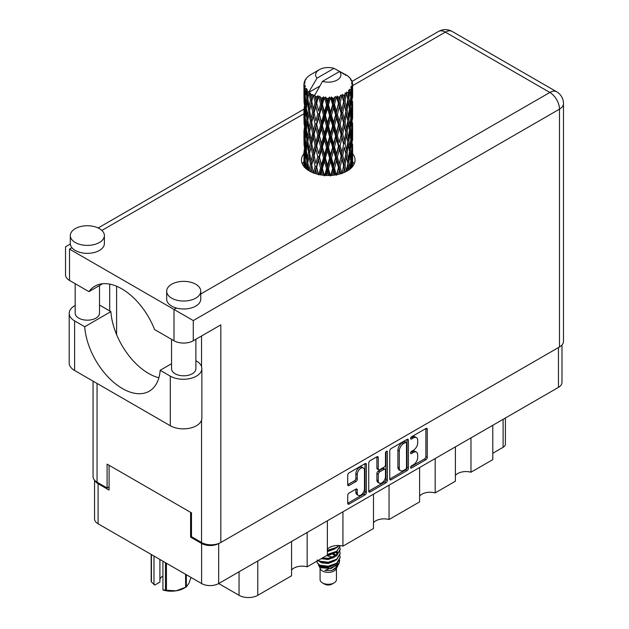 <?xml version="1.0" encoding="UTF-8"?>
<svg xmlns="http://www.w3.org/2000/svg" width="629" height="629" viewBox="0 0 629 629"><rect width="100%" height="100%" fill="white"/><g stroke="black" fill="none" stroke-linecap="round" stroke-linejoin="round"><path stroke-width="0.94" d="M363.42 467.992L362.045 467.198A5.111 2.948 120 0 0 359.489 467.449A5.111 2.948 120 0 0 355.872 473.716L357.248 474.51A5.111 2.948 120 0 1 360.865 468.243A5.111 2.948 120 0 1 363.42 467.992A5.111 2.948 120 0 1 364.482 470.335L364.482 488.827A5.111 2.948 120 0 1 362.249 493.969A5.111 2.948 120 0 1 358.31 495.337A5.111 2.948 120 0 1 357.248 493.002L357.248 489.92A1.911 1.101 120 0 0 356.855 489.04A1.911 1.101 120 0 0 355.896 489.134L349.071 493.073A1.911 1.101 120 0 0 347.719 495.416L347.719 503.294A1.911 1.101 120 0 0 348.12 504.175A1.911 1.101 120 0 0 349.071 504.081L365.017 494.874A1.911 1.101 120 0 0 366.369 492.531L366.369 464.446A1.911 1.101 120 0 0 365.976 463.565A1.911 1.101 120 0 0 365.017 463.659L349.071 472.866A1.911 1.101 120 0 0 347.719 475.209L347.719 484.731A1.911 1.101 120 0 0 348.12 485.604A1.911 1.101 120 0 0 349.071 485.509L355.896 481.57A1.911 1.101 120 0 0 357.248 479.227L357.248 474.51M386.442 451.3L387.385 451.842A1.337 0.771 120 0 0 387.11 451.229A1.337 0.771 120 0 0 386.442 451.3A1.337 0.771 120 0 0 385.491 452.935L385.491 464.792A1.911 1.101 120 0 1 384.138 467.135L379.617 469.745A1.911 1.101 120 0 1 378.658 469.847A1.911 1.101 120 0 1 378.265 468.967L378.265 457.582A1.911 1.101 120 0 0 377.864 456.701A1.911 1.101 120 0 0 376.913 456.796L378.265 457.582M389.752 450.946L389.752 479.031A1.911 1.101 120 0 0 390.145 479.911A1.911 1.101 120 0 0 391.104 479.817L407.049 470.61A1.911 1.101 120 0 0 408.394 468.267L408.394 440.182A1.911 1.101 120 0 0 408.001 439.301A1.911 1.101 120 0 0 407.049 439.396L391.104 448.603A1.911 1.101 120 0 0 389.752 450.946M561.988 344.975L561.988 382.456A12.069 6.966 180 0 1 558.45 387.378L218.68 583.547L239.059 595.309L239.059 571.785M413.395 464.752L411.539 465.83A1.337 0.771 120 0 0 410.666 467.009A1.337 0.771 120 0 0 410.871 468.078A1.337 0.771 120 0 0 411.539 468.015L425.896 459.72A1.911 1.101 120 0 0 427.248 457.385L427.248 429.293A1.911 1.101 120 0 0 426.855 428.42A1.911 1.101 120 0 0 425.896 428.514L411.539 436.809A1.337 0.771 120 0 0 410.666 437.981A1.337 0.771 120 0 0 410.871 439.058A1.337 0.771 120 0 0 411.539 438.987L413.395 437.918A6.117 3.53 120 0 1 416.453 437.611A6.117 3.53 120 0 1 417.719 440.41L417.719 442.753A6.117 3.53 120 0 1 413.395 450.246L411.539 451.315A1.337 0.771 120 0 0 410.666 452.495A1.337 0.771 120 0 0 410.871 453.564A1.337 0.771 120 0 0 411.539 453.501L413.395 452.432A6.117 3.53 120 0 1 416.453 452.125A6.117 3.53 120 0 1 417.719 454.924L417.719 457.267A6.117 3.53 120 0 1 413.395 464.752M368.736 491.139L384.657 481.948L386.033 482.742A1.911 1.101 120 0 0 387.385 480.399L387.385 451.842M386.033 482.742L370.088 491.949A1.911 1.101 120 0 1 369.129 492.043A1.911 1.101 120 0 1 368.736 491.163L368.736 463.078A1.911 1.101 120 0 1 370.088 460.735L376.913 456.796M342.939 511.809L342.939 546.145L373.484 528.509L373.484 494.174M307.141 532.472L307.141 566.808L327.363 555.14L327.363 520.796M470.972 437.886L470.972 472.222L492.782 459.634L492.782 425.298M435.182 458.557L435.182 492.892L455.396 481.216L455.396 446.881M389.06 485.179L389.06 519.515L419.606 501.887L419.606 467.544M218.68 543.495L218.68 583.547A12.069 6.966 180 0 1 201.61 583.547L98.085 523.776A12.069 6.966 180 0 1 94.547 518.846L94.547 480.179M191.491 536.608L190.595 537.127L201.61 543.487A12.069 6.966 0 0 0 218.625 543.519M190.595 537.127L190.595 512.328M94.971 480.627A12.069 6.966 0 0 0 98.085 483.717L109.092 490.077L109.092 465.271M505.394 418.018L505.394 444.137A7.792 4.497 180 0 1 503.106 447.313L492.782 453.273M257.78 560.974L257.78 595.309L291.565 575.802L291.565 541.467M327.363 549.321A11.684 6.746 180 0 1 342.939 546.145M291.565 569.992A11.684 6.746 180 0 1 307.141 566.808M257.78 595.309A13.24 7.642 180 0 1 239.059 595.309M455.396 475.406A11.684 6.746 180 0 1 470.972 472.222M419.606 496.069A11.684 6.746 180 0 1 435.182 492.892M373.484 522.699A11.684 6.746 180 0 1 389.06 519.515M416.453 452.125L415.077 451.331A6.117 3.53 120 0 0 412.019 451.638L413.395 452.432M410.698 452.4L412.019 451.638M416.453 437.611L415.077 436.817A6.117 3.53 120 0 0 412.019 437.124L413.395 437.918M410.698 437.886L412.019 437.124M410.698 466.907L424.52 458.926A1.911 1.101 120 0 0 425.872 456.591L425.872 428.53M391.104 479.817L389.752 479.031L405.674 469.816A1.911 1.101 120 0 0 407.018 467.473L407.018 439.412M405.563 469.281A1.337 0.771 120 0 0 406.507 467.646L406.507 442.989A1.337 0.771 120 0 0 406.232 442.376A1.337 0.771 120 0 0 405.563 442.439L403.598 443.571A6.117 3.53 120 0 0 399.273 451.064L399.273 467.913A6.117 3.53 120 0 0 400.539 470.712A6.117 3.53 120 0 0 403.598 470.413L405.563 469.281M406.232 442.376L404.856 441.582A1.337 0.771 120 0 0 404.18 441.644L405.563 442.439M400.539 470.712L399.163 469.918A6.117 3.53 120 0 1 397.898 467.119L397.898 450.27A6.117 3.53 120 0 1 402.222 442.777L404.18 441.644M376.889 456.811L376.889 468.173A1.911 1.101 120 0 0 377.282 469.045L378.658 469.847M386.009 451.669L386.009 479.605L387.385 480.399M378.265 480.792A5.111 2.948 120 0 0 379.318 483.127A5.111 2.948 120 0 0 383.258 481.759A5.111 2.948 120 0 0 385.491 476.617L385.491 470.099A1.911 1.101 120 0 0 385.097 469.226A1.911 1.101 120 0 0 384.138 469.32L379.617 471.931A1.911 1.101 120 0 0 378.265 474.274L378.265 480.792L376.889 479.998A5.111 2.948 120 0 0 377.943 482.333L379.318 483.127M385.097 469.226L383.721 468.432A1.911 1.101 120 0 0 382.762 468.526L384.138 469.32M376.889 479.998L376.889 473.48A1.911 1.101 120 0 1 378.241 471.137L382.762 468.526M384.657 481.948A1.911 1.101 120 0 0 386.009 479.605M358.31 495.337L356.934 494.543A5.111 2.948 120 0 1 355.872 492.2L355.872 489.15M347.719 484.7L354.52 480.776A1.911 1.101 120 0 0 355.872 478.433L355.872 473.716M349.071 504.081L347.719 503.294L363.641 494.079A1.911 1.101 120 0 0 364.993 491.736L364.993 463.675M171.544 363.727L160.175 370.292L170.286 376.134A18.493 10.677 0 0 0 196.445 376.134A18.493 10.677 0 0 0 201.862 368.578A18.493 10.677 0 0 0 196.445 361.03L195.878 360.7M170.286 376.134L170.286 425.731A18.493 10.677 0 0 0 196.445 425.731A18.493 10.677 0 0 0 201.862 418.175L201.862 368.578M75.299 228.61A17.038 9.836 0 0 0 70.306 235.561A17.038 9.836 0 0 0 80.826 244.65A17.038 9.836 0 0 0 99.39 242.519A17.038 9.836 0 0 0 104.383 235.561A17.038 9.836 0 0 0 93.863 226.479A17.038 9.836 0 0 0 75.299 228.61M70.306 235.561L70.306 243.509A17.038 9.836 0 0 0 71.942 247.716A17.038 9.836 0 0 0 99.39 250.468A17.038 9.836 0 0 0 104.383 243.509L104.383 235.561M171.67 284.245A17.038 9.836 0 0 0 166.677 291.203A17.038 9.836 0 0 0 177.189 300.292A17.038 9.836 0 0 0 195.761 298.154A17.038 9.836 0 0 0 200.745 291.203A17.038 9.836 0 0 0 190.233 282.114A17.038 9.836 0 0 0 171.67 284.245M166.677 291.203L166.677 299.152A17.038 9.836 0 0 0 176.435 308.045A17.038 9.836 0 0 0 195.761 306.103A17.038 9.836 0 0 0 200.745 299.152L200.745 291.203M303.933 153.61A26.772 15.458 0 0 0 301.495 160.057A26.772 15.458 0 0 0 318.022 174.335A26.772 15.458 0 0 0 347.2 170.986A26.772 15.458 0 0 0 355.039 160.057A26.772 15.458 0 0 0 352.602 153.618M352.594 161.551A26.772 15.458 180 0 1 354.135 164.027M195.878 339.259L195.878 368.783A12.171 7.029 180 0 1 192.317 373.744A12.171 7.029 180 0 1 179.053 375.269A12.171 7.029 180 0 1 171.544 368.783L171.544 339.338M99.508 285.535L99.508 313.14A12.171 7.029 180 0 1 95.946 318.109A12.171 7.029 180 0 1 82.69 319.634A12.171 7.029 180 0 1 75.173 313.14L75.173 283.703M200.745 294.002L549.848 92.455A13.626 7.87 -120 0 1 559.488 109.147A13.626 7.87 0 0 0 563.474 103.581L563.474 341.398A13.626 7.87 180 0 1 559.488 346.964L559.488 109.147L193.284 320.57L69.512 249.115C64.315 246.112 64.315 246.112 69.512 249.115L69.512 280.432L88.933 291.644L102.621 283.742M69.512 280.432A13.626 7.87 180 0 1 65.526 274.865L65.526 246.812L70.33 244.036M97.047 383.446L97.047 482.168L107.095 487.97L109.092 486.815M97.047 482.168A13.626 7.87 180 0 1 93.061 476.601L93.061 381.143M559.488 346.964L220.818 542.497A13.626 7.87 180 0 1 201.539 542.497L191.491 536.694L191.491 512.847L107.095 464.123L107.095 487.97M109.713 310.954L109.713 284.127M193.284 320.57L193.284 340.761L220.818 324.863L220.818 542.497M302.4 164.027A26.772 15.458 180 0 1 303.933 161.567M116.601 334.62L116.601 286.242M193.284 340.761A13.626 7.87 180 0 1 174.005 340.761L174.005 309.444L176.435 308.045M88.933 291.644A53.732 31.025 -120 0 1 94.893 286.156A53.732 31.025 -120 0 1 154.585 329.549L174.005 340.761M158.885 377.762A53.544 30.915 60 0 1 110.877 311.63L100.766 305.788A18.493 10.677 180 0 0 99.508 305.128M170.286 425.731L74.607 370.489A18.493 10.677 180 0 1 69.19 362.941L69.19 313.336A18.493 10.677 180 0 1 75.173 305.474M110.877 311.63L84.718 326.726L74.607 320.892A18.493 10.677 180 0 1 69.19 313.336M84.718 326.726A53.544 30.915 -120 0 0 109.438 378.399A53.544 30.915 -120 0 0 149.222 391.222A53.544 30.915 -120 0 0 160.175 370.292M320.09 568.357L320.09 579.576A8.177 4.718 0 0 0 322.488 582.91L324.548 584.105A5.26 3.035 0 0 0 331.986 584.105L334.046 582.91A8.177 4.718 0 0 0 336.444 579.576L336.444 568.357M324.548 584.105L322.488 582.91A8.177 4.718 0 0 0 334.046 582.91M318.416 564.677L320.452 569.033A8.177 4.718 0 0 0 322.488 570.99A8.177 4.718 0 0 0 336.083 569.033L337.883 565.495M336.169 566.43A8.177 4.718 0 0 0 334.825 564.834M318.706 565.762L321.018 567.751L331.145 568.498L339.086 563.38L338.433 564.606L324.878 570.519L331.955 570.448L337.529 566.312M339.149 561.139L338.842 563.686M339.086 563.38L339.691 560.093M319.87 565.212A11.88 6.856 0 0 0 323.723 566.698L320.106 565.723L317.158 562.829L319.87 565.212L328.267 566.226L336.664 563.222L340.147 557.38L339.864 555.643M317.213 559.904L317.158 562.829M323.723 566.698L328.267 566.721L336.664 563.718L340.14 557.624M317.92 560.588L319.87 561.728L328.267 562.743L336.664 559.747L340.14 553.654M318.298 560.376L319.87 561.233L328.267 562.247L336.664 559.244L340.147 553.402L339.864 551.664M321.741 558.387L328.267 558.772L336.664 555.769L340.14 549.683M322.355 558.025L328.267 558.277L336.664 555.273L340.147 549.431L339.864 547.694M327.363 554.872L336.664 551.798L340.14 545.705M327.363 554.377L336.664 551.295L340.147 545.956M327.363 550.894L336.664 547.82L338.976 545.516M327.363 550.399L336.664 547.324L338.614 545.5M336.397 555.328L334.927 554.448M311.056 97.44L310.435 93.949A24.334 14.05 0 0 0 311.056 94.319A24.334 14.05 0 0 0 311.701 94.68L311.056 97.44L311.748 100.365L311.056 104.076L312.605 112.229L311.056 118.732L309.641 110.515L313.148 95.396L313.045 94.617L311.701 94.68M309.641 110.515L311.056 104.076M311.056 140.031L309.641 131.823L311.748 121.656L311.056 125.383L312.605 133.537L311.056 140.031L311.748 142.964L311.056 146.691L312.605 154.828L311.056 161.338L309.641 153.114L313.352 137.201L315.066 145.228L313.352 151.856L311.748 143.742M309.641 131.823L311.056 125.383M309.641 153.114L311.056 146.691M310.27 171.497L311.056 167.99L311.858 172.267M304.019 83.209A24.334 14.05 0 0 1 304.066 82.918L305.112 81.778L304.334 81.825A24.334 14.05 0 0 1 304.727 80.819L305.985 79.537L305.285 79.765A24.334 14.05 0 0 1 305.458 79.49L306.189 78.468A24.334 14.05 0 0 1 307.007 77.548L307.998 76.612A24.334 14.05 0 0 1 308.281 76.368L309.437 75.488A24.334 14.05 0 0 1 310.616 74.709L319.32 69.677A12.659 7.304 0 0 0 317 78.169L309.209 91.433L307.785 91.976L307.322 94.657L307.219 89.444L306.032 90.096L306.85 97.495L305.93 103.722L305.183 95.27L306.472 88.445L305.159 88.799L304.9 91.425L304.664 87.808L305.356 86.236L304.271 86.723L304.648 94.208L304.232 100.341L304.192 86.44L305.065 85.159L303.988 85.34L303.941 87.942L303.933 84.31L304.939 82.863L304.019 83.209L303.996 84.215M303.933 84.31A24.334 14.05 0 0 0 303.933 84.388A24.334 14.05 0 0 0 303.988 85.34M304.664 87.808A24.334 14.05 0 0 0 305.159 88.799M306.881 91.087A24.334 14.05 0 0 0 307.785 91.976M343.945 74.387L343.882 73.609A24.334 14.05 0 0 0 342.498 72.988L334.03 68.341A12.659 7.304 0 0 0 319.32 69.677M352.562 161.716L352.594 146.958M352.248 166.921L352.499 159.373L352.602 166.496M352.311 158.76L352.499 159.373M345.714 74.882L345.651 74.552A24.334 14.05 0 0 0 345.297 74.348L344.786 74.364M352.562 140.424L352.594 125.658M352.602 144.183L352.499 152.729L352.602 144.183M352.389 156.605L352.02 165.113L351.469 158.972L352.02 150.465L352.389 156.605M350.644 168.541L351.163 162.817L351.666 167.566M350.715 161.142L351.163 162.817M351.572 166.583L352.02 165.113M351.469 158.972L350.251 159.302M351.682 149.301L352.02 150.465M352.232 153.594L352.499 152.729M352.209 146.596L351.068 147.013M352.311 137.46L352.499 138.081M349.378 77.626L349.347 77.359A24.334 14.05 0 0 0 349.087 77.108L348.034 76.188A24.334 14.05 0 0 0 348.01 76.164A24.334 14.05 0 0 0 346.933 75.37L346.571 75.362M345.651 74.552L345.588 75.331M319.642 86.181L309.059 92.29L309.209 91.433M308.886 92.88A24.334 14.05 0 0 0 309.193 93.116L310.396 100.365L309.036 106.757L307.825 98.446L309.059 92.29M310.435 93.949L310.537 93.171L309.193 93.116M313.148 95.396A24.334 14.05 0 0 0 313.549 95.577L315.066 102.629L313.352 109.249L311.748 101.143M348.01 76.164L339.534 71.517L322.504 81.353L314.571 95.474L313.549 95.577M352.562 119.125L352.586 104.351M352.602 122.891L352.499 131.422L352.602 122.891M352.389 135.298L352.02 143.821L351.469 137.665L352.02 129.165L352.389 135.298M351.792 147.673L351.163 156.165L350.369 149.954L351.163 141.517L351.792 147.673M350.825 160.01L349.952 168.43L348.914 162.172L349.952 153.783L350.825 160.01M347.695 170.687L348.395 165.954L349.087 169.775M349.347 77.359L350.235 78.334A24.334 14.05 0 0 1 350.943 79.285L350.424 79.309L351.564 80.323A24.334 14.05 0 0 1 351.705 80.606L350.951 80.355L352.146 81.676A24.334 14.05 0 0 1 352.429 82.698L351.572 82.619L352.586 83.799A24.334 14.05 0 0 1 352.602 84.089L351.627 83.712L352.562 85.19L352.499 88.823L352.397 86.22L351.257 86L352.075 87.305L352.389 92.691L352.02 101.214L351.469 95.065L351.965 87.596L350.84 87.061L351.454 88.658L351.163 92.259L350.848 89.625L349.496 89.224L350.825 96.095L349.952 104.524L348.914 98.258L349.834 90.891L348.639 90.191L348.395 95.396L347.876 92.707L346.398 92.093L346.838 94.264L346.398 92.093M322.504 81.353A12.659 7.304 0 0 0 337.215 80.009A12.659 7.304 0 0 0 339.534 71.517M315.121 96.206A24.334 14.05 0 0 0 316.654 96.732L315.876 99.594L314.712 94.617M318.368 97.22A24.334 14.05 0 0 0 318.832 97.338L320.562 104.155L318.604 111.042L316.709 103.187L318.368 97.22L318.132 95.742L316.654 96.732M320.625 97.723A24.334 14.05 0 0 0 322.339 98.014L321.474 100.994L319.862 96.174L318.832 97.338M324.21 98.242A24.334 14.05 0 0 0 324.713 98.281L326.545 104.839L324.462 112.025L322.402 104.461L324.21 98.242L323.683 96.819L322.339 98.014M326.608 98.399A24.334 14.05 0 0 0 328.393 98.439L327.505 101.544L326.608 98.399L325.547 96.984L324.713 98.281M330.304 98.383A24.334 14.05 0 0 0 330.807 98.36L332.639 104.65L330.555 112.135L328.456 104.878L330.304 98.383L329.525 97.063L328.393 98.439M332.702 98.203A24.334 14.05 0 0 0 334.447 97.975L333.574 101.214L332.702 98.203L331.404 96.96L330.807 98.36M336.271 97.652A24.334 14.05 0 0 0 336.751 97.558L338.457 103.588L336.507 111.364L334.502 104.406L336.271 97.652L335.288 96.457L334.447 97.975M338.512 97.133A24.334 14.05 0 0 0 340.108 96.662L339.314 100.019L338.512 97.133L337.058 96.088L336.751 97.558M341.736 96.088A24.334 14.05 0 0 0 342.152 95.922L343.631 101.717L341.948 109.768L340.155 103.085L341.736 96.088L340.611 95.042L340.108 96.662M343.678 95.262A24.334 14.05 0 0 0 345.022 94.578L344.362 98.045L343.678 95.262L342.168 94.429L342.152 95.922M346.351 93.784A24.334 14.05 0 0 0 346.689 93.564L347.845 99.17L346.524 107.441L345.062 100.994L346.351 93.784L345.156 92.911L345.022 94.578M347.876 92.707A24.334 14.05 0 0 0 348.883 91.85M350.848 89.625A24.334 14.05 0 0 0 351.454 88.658M352.397 86.22A24.334 14.05 0 0 0 352.562 85.19M347.806 163.328L348.395 165.954M349.685 169.327L349.952 168.43M348.914 162.172L347.593 162.313L348.395 159.302L347.137 152.941L348.395 144.654L349.504 150.936L348.395 159.302M349.417 151.62L349.952 153.783M350.581 158.131L351.163 156.165M350.369 149.954L349.087 150.197L349.952 147.131L348.914 140.865L349.952 132.475L350.825 138.702L349.952 147.131M350.715 139.842L351.163 141.517M351.572 145.283L352.02 143.821M351.469 137.665L350.251 137.995M351.682 128.002L352.02 129.165M352.232 132.287L352.499 131.422M352.209 125.305L351.068 125.721M352.311 116.153L352.499 116.774M351.745 81.227L351.705 80.606M350.888 79.718L350.943 79.285M352.562 97.809L352.602 84.089M352.602 101.583L352.499 110.122L352.602 101.583M352.389 113.991L352.02 122.521L351.469 116.357L352.02 107.873L352.389 113.991M351.792 126.382L351.163 134.858L350.369 128.662L351.163 120.21L351.792 126.382M347.845 163.084L346.524 171.34L345.062 164.9L346.524 156.692L347.845 163.084M343.536 172.747L344.362 168.596L345.179 172.032M345.062 164.9L343.717 164.853L345.305 171.976M341.948 173.667L340.155 166.992L341.948 159.019L344.362 168.596M347.137 152.941L345.793 152.996L346.54 156.7L345.793 152.996L346.524 150.048L345.062 143.593L346.524 135.392L346.838 136.87L347.845 141.777L346.524 150.048M347.806 142.02L348.395 144.654M348.914 140.865L347.593 141.006L348.395 137.995L347.137 131.65L348.395 123.347L349.504 129.645L348.395 137.995M349.417 130.321L349.952 132.475M350.581 136.823L351.163 134.858M350.369 128.662L349.087 128.906L349.952 125.831L348.914 119.557L349.952 111.184L350.825 117.395L349.952 125.831M350.715 118.535L351.163 120.21M351.572 123.984L352.02 122.521M351.469 116.357L350.251 116.687M351.682 106.702L352.02 107.873M352.232 110.979L352.499 110.122M352.209 103.997L351.068 104.422M352.311 94.853L352.499 95.466M352.389 83.571L352.429 82.698M351.792 105.074L351.163 113.558L350.369 107.362L351.163 98.902L351.792 105.074M345.879 153.775L344.362 161.944L342.726 155.379L344.362 147.296L345.879 153.775L344.362 147.296M343.631 165.631L342.027 173.313M338.402 174.359L339.314 170.577L340.226 173.879M340.155 166.992L338.874 166.756L340.698 173.746M338.457 167.495L336.507 175.271L334.502 168.313L336.507 160.623L338.457 167.495L338.874 166.756L339.314 170.577M342.726 155.379L341.398 155.229L343.717 164.853L344.362 161.944M341.146 155.992L339.314 163.925L337.403 157.093L339.314 149.277L341.146 155.992L341.398 155.229L341.948 159.019M345.062 143.593L343.717 143.546L344.362 140.637L342.726 134.079L344.362 125.989L345.879 132.475L344.362 140.637M347.137 131.65L345.793 131.697L346.838 136.87M345.879 132.475L346.524 135.392M347.806 120.713L348.395 123.347M348.914 119.557L347.593 119.699L348.395 116.695L347.137 110.35L348.395 102.04L349.504 108.345L348.395 116.695M349.417 109.021L349.952 111.184M350.581 115.516L351.163 113.558M350.369 107.362L349.087 107.598L349.952 104.524M350.715 97.236L351.163 98.902M351.572 102.676L352.02 101.214M351.469 95.065L350.251 95.396M352.232 89.688L352.499 88.823M347.845 120.469L346.524 128.748L345.062 122.285L346.524 114.101L347.845 120.469M343.631 144.324L341.948 152.375L340.155 145.684L341.948 137.72L343.631 144.324L341.398 133.938L341.948 137.72M332.607 175.302L333.574 171.764L334.542 175.082M334.502 168.313L333.362 167.896L335.328 174.964M332.639 168.556L330.555 176.034L328.456 168.784L330.555 161.386L332.639 168.556L333.362 167.896L333.574 171.764M337.403 157.093L336.185 156.763L338.874 166.756L339.314 163.925M335.603 157.47L333.574 165.12L331.507 157.997L333.574 150.473L335.603 157.47L336.185 156.763L336.507 160.623M340.155 145.684L338.874 145.448L341.398 155.229L341.948 152.375M338.457 146.187L336.507 153.971L334.502 147.005L336.507 139.316L338.457 146.187L338.874 145.448L339.314 149.277M342.726 134.079L341.398 133.938L341.948 131.076L340.155 124.377L341.948 116.428L343.631 123.017L341.948 131.076M345.062 122.285L343.717 122.238L345.793 131.697L346.524 128.748M343.631 123.017L344.362 125.989M347.137 110.35L345.793 110.397L346.846 115.587M345.879 111.176L344.362 119.337L342.726 112.78L344.362 104.681L346.524 114.101M347.806 99.421L348.395 102.04M348.914 98.258L347.593 98.407L348.395 95.396M350.581 94.224L351.163 92.259M341.146 134.7L339.314 142.618L337.403 135.801L339.314 127.97L341.146 134.7L341.398 133.938L339.314 142.618M326.522 175.475L327.505 172.094L328.48 175.507M328.456 168.784L327.536 168.218L329.541 175.491M326.545 168.753L324.462 175.923L322.402 168.368L324.462 161.276L326.545 168.753L327.536 168.218L327.505 172.094M331.507 157.997L330.469 157.502L333.362 167.896L333.574 165.12M329.604 158.099L327.505 165.451L325.405 158.028L327.505 150.803L329.604 158.099L330.469 157.502L330.555 161.386M334.502 147.005L333.362 146.588L336.185 156.763L336.507 153.971M332.639 147.249L330.555 154.742L328.456 147.477L330.555 140.086L332.639 147.249L333.362 146.588L333.574 150.473M337.403 135.801L336.185 135.471L338.874 145.448L331.381 175.405M335.603 136.178L333.574 143.805L331.507 136.705L333.574 129.165L335.603 136.178L336.185 135.471L336.507 139.316M340.155 124.377L338.874 124.141L341.398 133.938L342.663 127.711M338.457 124.88L336.507 132.672L334.502 125.698L336.507 118.024L338.457 124.88L338.874 124.141L339.314 127.97M342.726 112.78L341.398 112.63L343.717 122.238L344.362 119.337M341.146 113.401L339.314 121.318L337.403 114.502L339.314 106.663L341.146 113.401L341.398 112.63L341.948 116.428M345.062 100.994L343.717 100.939L345.793 110.397L346.524 107.441M343.631 101.717L344.362 104.681M320.523 174.846L321.474 171.544L322.433 175.137M322.402 168.368L321.749 167.684L323.715 175.287M320.562 168.061L318.604 174.941L316.709 167.102L318.604 160.293L320.562 168.061L321.749 167.684L321.474 171.544M325.405 158.028L324.611 157.392L327.536 168.218L327.505 165.451M323.518 157.855L321.474 164.9L319.485 157.179L321.474 150.252L323.518 157.855L324.611 157.392L324.462 161.276M328.456 147.477L327.536 146.911L330.469 157.502L330.555 154.742M326.545 147.445L324.462 154.632L322.402 147.06L324.462 139.976L326.545 147.445L327.536 146.911L327.505 150.803M331.507 136.705L330.469 136.21L333.362 146.588L333.574 143.805M329.604 136.808L327.505 144.143L325.405 136.737L327.505 129.495L329.604 136.808L330.469 136.21L330.555 140.086M334.502 125.698L333.362 125.281L336.185 135.471L336.507 132.672M332.639 125.942L330.555 133.442L328.456 126.17L330.555 118.795L332.639 125.942L333.362 125.281L333.574 129.165M337.403 114.502L336.185 114.171L338.874 124.141L339.314 121.318M335.603 114.871L333.574 122.506L331.507 115.406L333.574 107.858L335.603 114.871L336.185 114.171L336.507 118.024M340.155 103.085L338.874 102.842L341.398 112.63L341.948 109.768M338.457 103.588L338.874 102.842L339.314 106.663M342.168 94.429L343.717 100.939L344.362 98.045M314.987 173.478L315.876 170.152L316.772 174.013M316.709 167.102L318.195 174.375M315.066 166.536L313.352 173.148L311.748 165.05L313.352 158.5L315.066 166.536L316.371 166.347L315.876 170.152M319.485 157.179L321.749 167.684L321.474 164.9M317.731 156.739L315.876 163.501L314.115 155.505L315.876 148.853L317.731 156.739L318.989 156.456L318.604 160.293M322.402 147.06L321.749 146.384L324.611 157.392L324.462 154.632M320.562 146.754L318.604 153.649L316.709 145.794L318.604 138.993L320.562 146.754L321.749 146.384L321.474 150.252M325.405 136.737L324.611 136.1L327.536 146.911L327.505 144.143M323.518 136.564L321.474 143.593L319.485 135.888L321.474 128.945L323.518 136.564L324.611 136.1L324.462 139.976M328.456 126.17L327.536 125.603L330.469 136.21L330.555 133.442M326.545 126.138L324.462 133.332L322.402 125.753L324.462 118.684L326.545 126.138L327.536 125.603L327.505 129.495M331.507 115.406L330.469 114.903L333.362 125.281L333.574 122.506M329.604 115.508L327.505 122.844L325.405 115.429L327.505 108.188L329.604 115.508L330.469 114.903L330.555 118.795M334.502 104.406L333.362 103.989L336.185 114.171L336.507 111.364M332.639 104.65L333.362 103.989L333.574 107.858M337.058 96.088L338.874 102.842L339.314 100.019M311.748 165.05L311.056 167.99M314.115 155.505L315.876 163.501M312.605 154.828L313.95 154.734L313.352 158.5M316.709 145.794L318.604 153.649M315.066 145.228L316.371 145.04L315.876 148.853M319.485 135.888L321.749 146.384L321.474 143.593M317.731 135.447L315.876 142.193L314.115 134.213L315.876 127.545L317.731 135.447L318.989 135.156L318.604 138.993M322.402 125.753L321.749 125.077L324.611 136.1L324.462 133.332M320.562 125.446L318.604 132.349L316.709 124.487L318.604 117.702L320.562 125.446L321.749 125.077L321.474 128.945M325.405 115.429L324.611 114.8L327.536 125.603L327.505 122.844M323.518 115.256L321.474 122.293L319.485 114.58L321.474 107.638L323.518 115.256L324.611 114.8L324.462 118.684M328.456 104.878L327.536 104.304L330.469 114.903L330.555 112.135M326.545 104.839L327.536 104.304L327.505 108.188M331.404 96.96L333.362 103.989L333.574 101.214M310.396 164.271L309.036 170.663L307.825 162.353L309.036 156.016L310.396 164.271L311.748 164.271L311.056 161.338M306.669 169.185L307.322 165.207L307.982 170.137M307.888 162.817L307.322 165.207M309.641 153.154L309.036 156.016M314.115 134.213L316.371 145.04L313.95 154.734L313.352 151.856M312.605 133.537L313.95 133.434L313.352 137.201M316.709 124.487L318.989 135.156L316.371 145.04L315.876 142.193M315.066 123.921L313.352 130.557L311.748 122.435L313.352 115.909L315.066 123.921L316.371 123.732L315.876 127.545M319.485 114.58L321.749 125.077L318.989 135.156L318.604 132.349M317.731 114.14L315.876 120.894L314.115 112.905L315.876 106.238L317.731 114.14L318.989 113.857L318.604 117.702M322.402 104.461L321.749 103.777L324.611 114.8L321.749 125.077L321.474 122.293M320.562 104.155L321.749 103.777L321.474 107.638M325.547 96.984L327.536 104.304L324.611 114.8L324.462 112.025M329.525 97.063L327.536 104.304L327.505 101.544M310.396 142.964L309.036 149.364L307.825 141.045L309.036 134.708L310.396 142.964L311.748 142.964L313.792 132.664M308.469 152.242L307.322 158.555L306.331 150.158L307.322 143.907L308.469 152.242L309.806 152.344L309.036 149.364M306.85 161.409L305.93 167.629L305.183 159.176L305.93 152.981L306.85 161.409L308.155 161.598L307.322 158.555M304.467 167.125L304.9 161.975L305.364 168.053M305.293 160.552L304.9 161.975M306.307 168.894L305.93 167.629M306.425 151.062L305.93 152.981M307.888 141.509L307.322 143.907M309.641 131.862L309.036 134.708M313.761 132.499L313.352 130.557M311.748 122.435L311.056 118.732M314.115 112.905L315.876 120.894M312.605 112.229L313.95 112.135L313.352 115.909M316.709 103.187L318.604 111.042M315.066 102.629L316.371 102.433L315.876 106.238M319.862 96.174L321.749 103.777L321.474 100.994M310.396 121.656L309.036 128.064L307.825 119.738L309.036 113.417L310.396 121.656L311.748 121.656L313.95 112.135L313.352 109.249M308.469 130.95L307.322 137.248L306.331 128.859L307.322 122.6L308.469 130.95L309.806 131.044L309.036 128.064M306.85 140.102L305.93 146.337L305.183 137.877L305.93 131.681L306.85 140.102L308.155 140.291L307.322 137.248M305.568 149.144L304.9 155.324L304.397 146.816L304.9 140.676L305.568 149.144L306.826 149.427M304.648 158.123L304.232 164.248L304.232 149.6L304.648 158.123L305.828 158.5M303.933 166.496L303.941 158.492L304.098 167.031M304.593 165.427L304.232 164.248M304.491 148.703L304.232 149.6M305.419 157.053L304.9 155.324M305.293 139.253L304.9 140.676M306.575 148.515L305.93 146.337M306.425 129.763L305.93 131.681M307.888 120.202L307.322 122.6M309.641 110.555L309.036 113.417M313.761 111.176L313.95 112.135L316.371 102.433L315.876 99.594M314.728 94.712L316.371 102.433L318.132 95.742M308.469 109.643L307.322 115.948L306.331 107.559L307.322 101.293L308.469 109.643L309.806 109.745L309.036 106.757M306.85 118.795L305.93 125.037L305.183 116.569L305.93 110.382L306.85 118.795L308.155 118.983L307.322 115.948M305.568 127.852L304.9 134.016L304.397 125.517L304.9 119.368L305.568 127.852L306.826 128.135M304.648 136.815L304.232 142.948L304.232 128.292L304.648 136.815L305.828 137.193M304.098 145.724L303.941 137.201L304.46 145.881M303.949 151.856L303.972 158.39M304.098 152.36L303.941 151.848M304.593 144.127L304.232 142.948M304.491 127.404L304.232 128.292M305.419 135.746L304.9 134.016M305.293 117.945L304.9 119.368M306.575 127.223L305.93 125.037M306.425 108.463L305.93 110.382M307.888 98.902L307.322 101.293M310.396 100.365L311.748 100.365L313.045 94.617M305.568 106.545L304.9 112.717L304.397 104.217L304.9 98.061L305.568 106.545L306.826 106.836M304.648 115.508L304.232 121.649L304.232 107.001L304.648 115.508L305.828 115.885M304.098 124.432L303.941 115.893L304.46 124.581M303.949 130.549L303.972 137.091M304.098 131.052L303.941 130.541M304.593 122.836L304.232 121.649M304.491 106.104L304.232 107.001M305.419 114.439L304.9 112.717M305.293 96.646L304.9 98.061M306.575 105.916L305.93 103.722M334.03 68.341L317 78.169M306.85 97.495L308.155 97.692L307.322 94.657M304.098 103.125L303.941 94.586L304.46 103.282M303.949 109.249L303.972 115.783M304.098 109.745L303.941 109.242M304.593 101.528L304.232 100.341M304.648 94.208L305.828 94.586M305.419 93.147L304.9 91.425M303.949 87.958L303.972 94.476M304.098 88.453L303.941 87.942M304.334 81.825L304.381 82.572M305.285 79.765L305.238 80.284M331.955 570.448L334.801 568.852L336.664 566.855M337.262 565.605L337.506 563.049M337.482 563.592L337.411 563.128M332.851 558.127L332.371 557.899M319.752 561.681L321.733 562.892L328.267 563.458L334.927 560.809M336.837 553.654L335.862 552.325M326.475 555.651L328.267 555.509L334.927 552.86M330.115 547.206L333.071 546.09M336.373 566.289L337.506 563.089M332.977 557.192L326.805 555.643M337.081 553.158L336.397 551.979M319.579 565.471L321.733 566.863L328.267 567.437L334.927 564.787M335.556 555.989L332.371 553.929M321.207 558.694L328.267 559.488L334.927 556.838M336.193 555.604L337.506 552.16M327.363 551.633L334.927 548.889M335.705 555.148L333.519 553.512M323.683 96.819L313.95 133.434M313.95 154.734L310.231 171.473M335.288 96.457L314.602 173.345M340.611 95.042L333.362 125.281L319.815 174.72M342.663 106.419L336.185 135.471L325.523 175.428M342.663 149.034L337.01 174.665M342.656 170.349L342.066 173.297M166.441 563.246L166.441 590.254A20.733 11.975 180 0 1 165.466 590.104L162.927 589.829L162.927 561.21M165.466 590.104L165.466 562.68M159.908 559.472L159.908 582.108L154.781 585.072L151.432 581.998A20.733 11.975 180 0 1 151.172 581.432L151.172 554.424M162.927 589.829L163.729 590.238A18.202 10.512 180 0 0 176.034 590.835L185.626 587.289L185.626 574.316M166.441 590.254L176.034 590.835A18.202 10.512 180 0 0 184.195 588.115L185.987 587.085A20.733 11.975 180 0 1 185.626 587.289M186.333 574.725L186.333 586.873L188.904 583.405L191.019 577.43M151.432 554.574L151.432 581.998M159.908 579.262A11.684 6.746 180 0 1 162.927 575.999M153.979 556.044L153.979 584.663M558.45 387.378L558.45 347.562M201.61 583.547L201.61 543.487M98.085 483.717L98.085 523.776M503.106 447.313L503.106 419.331M410.595 452.959L411.539 453.501M410.595 438.444L411.539 438.987M425.896 428.514L427.248 429.293M425.872 456.591L427.248 457.385M424.52 458.926L425.896 459.72M410.595 467.465L411.539 468.015M407.049 439.396L408.394 440.182M407.018 467.473L408.394 468.267M405.674 469.816L407.049 470.61M402.222 442.777L403.598 443.571M397.898 450.27L399.273 451.064M397.898 467.119L399.273 467.913M368.736 491.163L370.088 491.949M376.889 468.173L378.265 468.967M378.241 471.137L379.617 471.931M376.889 473.48L378.265 474.274M355.896 489.134L357.248 489.92M355.872 492.2L357.248 493.002M355.872 478.433L357.248 479.227M354.52 480.776L355.896 481.57M347.719 484.731L349.071 485.509M365.017 463.659L366.369 464.446M364.993 491.736L366.369 492.531M363.641 494.079L365.017 494.874M563.474 103.581A13.626 13.626 0 0 0 556.665 91.779A13.626 7.87 120 0 0 549.848 92.455L445.356 32.126L352.602 85.678M303.941 113.77L101.874 230.434M71.942 247.716L69.512 249.115M201.539 542.497L201.539 420.164M201.539 366.589L201.539 335.988M438.539 31.45A13.626 7.87 60 0 1 445.356 32.126A13.626 7.87 120 0 1 452.172 31.45A13.626 13.626 0 0 0 438.539 31.45L351.941 81.448M74.607 320.892L74.607 370.489M303.941 109.163L98.163 227.965M556.665 91.779L452.172 31.45M340.147 557.876L340.147 557.38M340.147 553.905L340.147 553.402M340.147 549.927L340.147 549.431M352.602 159.389L352.602 150.064M352.602 138.097L352.602 128.756M352.602 116.79L352.602 107.465M352.602 95.482L352.602 86.165M346.838 158.162L346.54 156.7"/></g></svg>
